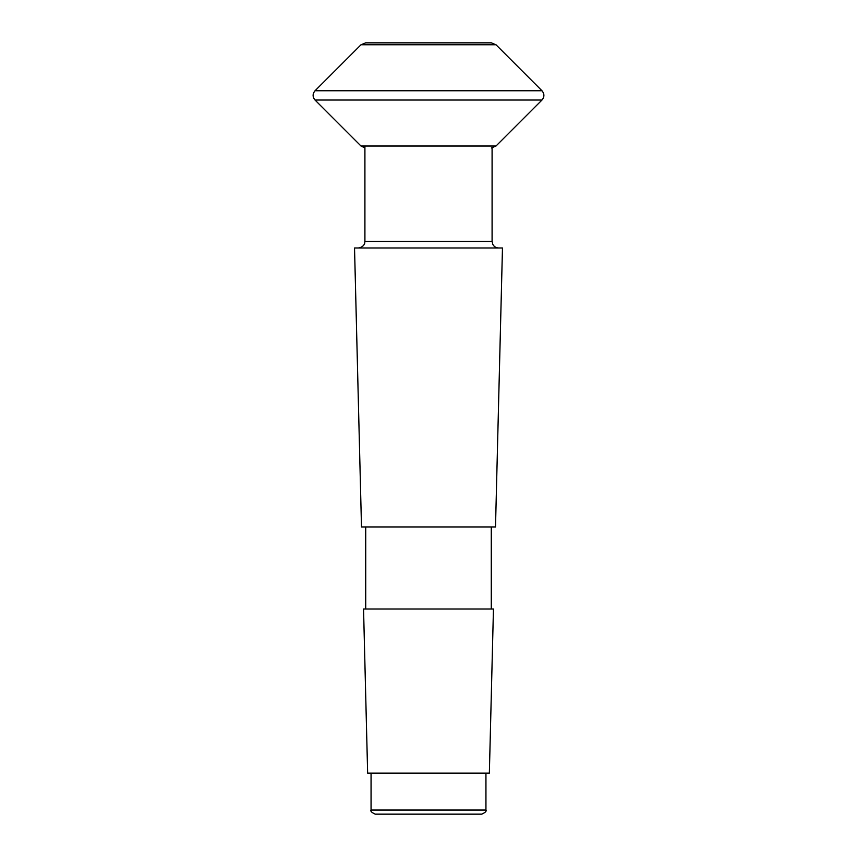 <?xml version="1.0" encoding="UTF-8"?>
<svg xmlns="http://www.w3.org/2000/svg" width="857" height="857" viewBox="0 0 857 857"><rect width="100%" height="100%" fill="white"/><g stroke="black" fill="none" stroke-linecap="round" stroke-linejoin="round"><path stroke-width="1.29" d="M315.022 90.756L361.001 44.768L365.639 42.85L491.361 42.85L495.999 44.768L541.978 90.756L315.022 90.756C312.473 93.852 312.473 96.937 315.022 100.033L541.978 100.033L495.999 146.022L491.361 147.94M364.911 147.897L361.001 146.022L315.022 100.033M489.358 773.121L367.642 773.121L363.55 609.016L493.45 609.016L489.358 773.121M495.507 526.959L361.493 526.959L354.53 247.984L502.47 247.984L495.507 526.959M428.5 814.15L481.838 814.15C485.362 812.479 486.733 811.108 485.94 810.047L371.06 810.047C370.267 811.108 371.638 812.479 375.162 814.15L428.5 814.15M361.001 44.768L495.999 44.768M361.001 146.022L495.999 146.022M364.911 146.022L364.911 241.417L492.089 241.417L492.743 244.256C493.996 246.634 495.967 247.877 498.656 247.984M541.978 90.756C544.527 93.852 544.527 96.937 541.978 100.033M371.06 773.121L371.06 810.047M485.94 773.121L485.94 810.047M365.725 526.959L365.725 609.016M491.275 526.959L491.275 609.016M492.089 147.897L492.089 241.417M364.911 241.417L364.739 242.906C364.975 242.392 364.364 247.137 358.344 247.984"/></g></svg>
